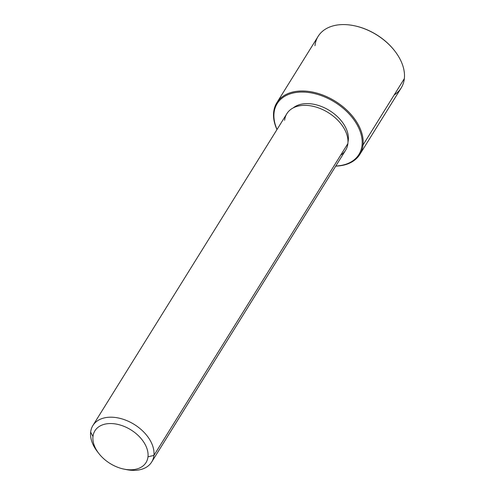 <?xml version="1.0" encoding="UTF-8"?>
<svg xmlns="http://www.w3.org/2000/svg" width="495" height="495" viewBox="0 0 495 495"><rect width="100%" height="100%" fill="white"/><g stroke="black" fill="none" stroke-linecap="round" stroke-linejoin="round"><path stroke-width="0.74" d="M348.301 140.178L347.973 140.704L348.301 140.178A33.091 21.755 31.9 0 1 347.985 142.046A33.091 21.755 -148.1 0 0 348.301 140.178A33.091 21.755 -148.1 0 0 328.358 109.859A33.091 21.755 -148.1 0 0 293.151 107.941A33.091 21.755 31.9 0 1 328.358 109.859A33.091 21.755 31.9 0 1 348.301 140.178M92.899 425.508L286.877 113.658A34.594 22.745 31.9 0 1 323.668 110.069A34.594 22.745 31.9 0 1 347.88 143.575L153.908 455.419A34.594 22.745 -148.1 0 0 129.696 421.919A34.594 22.745 -148.1 0 0 92.899 425.508A34.594 22.745 -148.1 0 0 90.653 432.141A34.594 22.745 -148.1 0 0 98.202 452.647M98.882 453.55L97.441 451.694A34.594 22.745 31.9 0 1 90.653 432.141L92.98 436.547A30.084 19.775 -148.1 0 0 98.882 453.55A30.084 19.775 -148.1 0 0 123.861 469.087A30.084 19.775 -148.1 0 0 147.986 456.792L153.908 455.419L147.986 456.792A30.084 19.775 -148.1 0 0 122.785 425.886A30.084 19.775 -148.1 0 0 92.98 436.547L90.653 432.141A34.594 22.745 31.9 0 1 124.926 419.878A34.594 22.745 31.9 0 1 153.908 455.419A34.594 22.745 31.9 0 1 126.163 469.563A34.594 22.745 31.9 0 1 124.969 469.297A34.594 22.745 -148.1 0 0 151.656 462.052A34.594 22.745 -148.1 0 0 153.908 455.419L347.88 143.575A34.594 22.745 31.9 0 1 345.628 150.208L151.656 462.052M340.678 155.158A34.594 22.745 -148.1 0 0 347.88 143.575A34.594 22.745 -148.1 0 0 318.904 108.028A34.594 22.745 -148.1 0 0 284.625 120.291M147.986 456.792A30.084 19.775 31.9 0 1 118.181 467.453A30.084 19.775 31.9 0 1 92.98 436.547A30.084 19.775 31.9 0 1 122.785 425.886A30.084 19.775 31.9 0 1 147.986 456.792M274.044 112.848A48.133 31.643 31.9 0 1 321.738 95.789A48.133 31.643 31.9 0 1 362.055 145.239A48.133 31.643 31.9 0 1 335.808 165.998A48.133 31.643 -148.1 0 0 362.055 145.239A48.133 31.643 -148.1 0 0 321.738 95.789A48.133 31.643 -148.1 0 0 274.044 112.848L273.661 112.117A48.887 32.138 31.9 0 1 322.09 94.786A48.887 32.138 31.9 0 1 363.039 145.01L362.055 145.239L363.039 145.01A48.887 32.138 31.9 0 1 335.734 166.116A48.887 32.138 -148.1 0 0 359.859 154.384A48.887 32.138 -148.1 0 0 363.039 145.01A48.887 32.138 -148.1 0 0 328.829 97.676A48.887 32.138 -148.1 0 0 276.835 102.743A48.887 32.138 -148.1 0 0 273.661 112.117L274.044 112.848A48.133 31.643 -148.1 0 0 277.051 129.455A48.133 31.643 31.9 0 1 274.044 112.848M276.977 129.572A48.887 32.138 31.9 0 1 273.661 112.117A48.887 32.138 -148.1 0 0 276.977 129.572M394.639 50.812A48.133 31.643 -148.1 0 0 354.364 25.765M276.835 102.743L318.149 36.333A48.887 32.138 31.9 0 1 370.136 31.259A48.887 32.138 31.9 0 1 404.347 78.6L363.039 145.01L404.347 78.6A48.887 32.138 31.9 0 1 401.167 87.974L359.859 154.384M394.168 94.966A48.887 32.138 -148.1 0 0 404.347 78.6A48.887 32.138 -148.1 0 0 394.756 50.966A48.887 32.138 -148.1 0 0 354.173 25.721A48.887 32.138 -148.1 0 0 314.969 45.701M354.173 25.721L354.556 25.802A48.133 31.643 31.9 0 1 394.521 50.657L394.756 50.966M123.861 469.087L126.163 469.563"/></g></svg>
